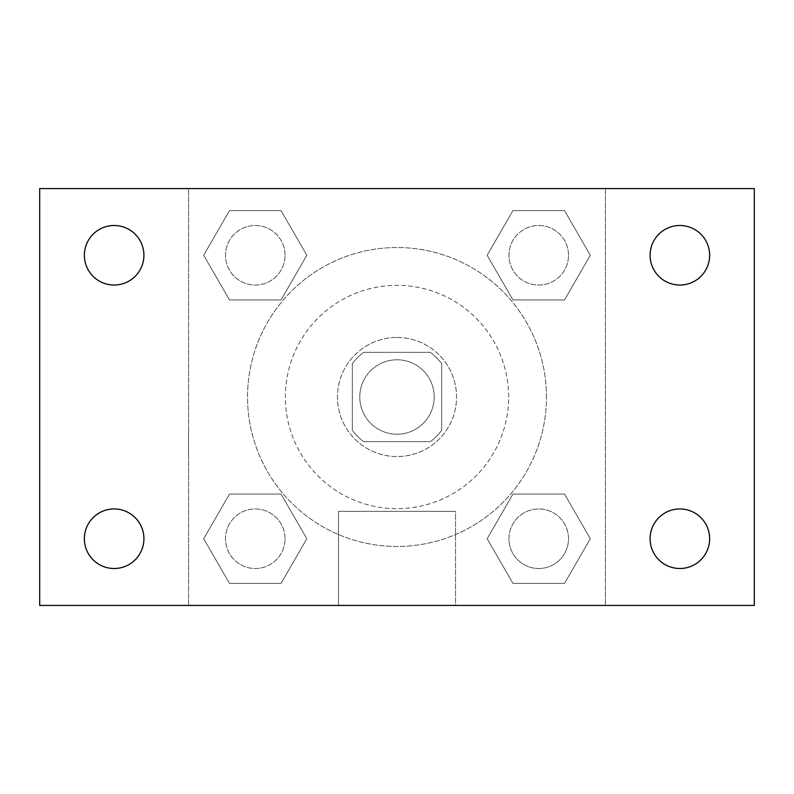 <?xml version="1.0" encoding="UTF-8"?>
<svg xmlns="http://www.w3.org/2000/svg" width="794" height="794" viewBox="0 0 794 794"><rect width="100%" height="100%" fill="white"/><g stroke="black" fill="none" stroke-linecap="round" stroke-linejoin="round"><path stroke-width="0.6" stroke-dasharray="3.97 2.98" d="M434.219 397A37.219 37.219 0 0 0 378.391 364.764A37.219 37.219 0 0 0 378.391 429.236A37.219 37.219 0 0 0 434.219 397A37.219 37.219 0 0 0 378.391 364.764A37.219 37.219 0 0 0 378.391 429.236A37.219 37.219 0 0 0 434.219 397M430.348 441.663L363.652 441.663A55.739 55.739 0 0 1 352.338 430.348L352.338 363.652A55.739 55.739 0 0 1 363.652 352.338L430.348 352.338A55.739 55.739 0 0 1 441.663 363.652L441.663 430.348A55.739 55.739 0 0 1 430.348 441.663L363.652 441.663A55.739 55.739 0 0 1 352.338 430.348L352.338 363.652A55.739 55.739 0 0 1 363.652 352.338L430.348 352.338A55.739 55.739 0 0 1 441.663 363.652L441.663 430.348A55.739 55.739 0 0 1 430.348 441.663M397 337.45A59.55 59.55 0 0 1 448.57 426.775A59.55 59.55 0 0 1 345.43 426.775A59.55 59.55 0 0 1 397 337.45A59.55 59.55 0 0 0 337.45 397A59.55 59.55 0 0 0 397 456.55A59.55 59.55 0 0 0 456.55 397A59.55 59.55 0 0 0 397 337.45M508.656 397A111.656 111.656 0 0 0 341.172 300.301A111.656 111.656 0 0 0 341.172 493.699A111.656 111.656 0 0 0 508.656 397A111.656 111.656 0 0 0 341.172 300.301A111.656 111.656 0 0 0 341.172 493.699A111.656 111.656 0 0 0 508.656 397M203.701 255.271L229.486 210.608L281.056 210.608L306.841 255.271L281.056 299.933L229.486 299.933L203.701 255.271L229.486 210.608L281.056 210.608L306.841 255.271L281.056 299.933L229.486 299.933L203.701 255.271L229.486 210.608L281.056 210.608L306.841 255.271L281.056 299.933L229.486 299.933L203.701 255.271M203.701 538.729L229.486 494.067L281.056 494.067L306.841 538.729L281.056 583.391L229.486 583.391L203.701 538.729L229.486 494.067L281.056 494.067L306.841 538.729L281.056 583.391L229.486 583.391L203.701 538.729L229.486 494.067L281.056 494.067L306.841 538.729L281.056 583.391L229.486 583.391L203.701 538.729M188.575 605.425L188.575 188.575L605.425 188.575L605.425 605.425L188.575 605.425L188.575 188.575L605.425 188.575L605.425 605.425L188.575 605.425L188.575 188.575L605.425 188.575L605.425 605.425L39.7 605.425L39.7 188.575L188.575 188.575L188.575 605.425M487.159 255.271L512.944 210.608L564.514 210.608L590.299 255.271L564.514 299.933L512.944 299.933L487.159 255.271L512.944 210.608L564.514 210.608L590.299 255.271L564.514 299.933L512.944 299.933L487.159 255.271L512.944 210.608L564.514 210.608L590.299 255.271L564.514 299.933L512.944 299.933L487.159 255.271M487.159 538.729L512.944 494.067L564.514 494.067L590.299 538.729L564.514 583.391L512.944 583.391L487.159 538.729L512.944 494.067L564.514 494.067L590.299 538.729L564.514 583.391L512.944 583.391L487.159 538.729L512.944 494.067L564.514 494.067L590.299 538.729L564.514 583.391L512.944 583.391L487.159 538.729M423.053 188.575L370.947 188.595L423.053 188.575M546.471 397A149.471 149.471 0 0 0 322.265 267.558A149.471 149.471 0 0 0 322.265 526.442A149.471 149.471 0 0 0 546.471 397A149.471 149.471 0 0 0 322.265 267.558A149.471 149.471 0 0 0 322.265 526.442A149.471 149.471 0 0 0 546.471 397M285.046 538.729A29.775 29.775 0 0 0 240.383 512.944A29.775 29.775 0 0 0 240.383 564.514A29.775 29.775 0 0 0 285.046 538.729A29.775 29.775 0 0 0 240.383 512.944A29.775 29.775 0 0 0 240.383 564.514A29.775 29.775 0 0 0 285.046 538.729A29.775 29.775 0 0 0 240.383 512.944A29.775 29.775 0 0 0 240.383 564.514A29.775 29.775 0 0 0 285.046 538.729A29.775 29.775 0 0 0 240.383 512.944A29.775 29.775 0 0 0 240.383 564.514A29.775 29.775 0 0 0 285.046 538.729M285.046 255.271A29.775 29.775 0 0 0 240.383 229.486A29.775 29.775 0 0 0 240.383 281.056A29.775 29.775 0 0 0 285.046 255.271A29.775 29.775 0 0 0 240.383 229.486A29.775 29.775 0 0 0 240.383 281.056A29.775 29.775 0 0 0 285.046 255.271A29.775 29.775 0 0 0 240.383 229.486A29.775 29.775 0 0 0 240.383 281.056A29.775 29.775 0 0 0 285.046 255.271A29.775 29.775 0 0 0 240.383 229.486A29.775 29.775 0 0 0 240.383 281.056A29.775 29.775 0 0 0 285.046 255.271M568.504 255.271A29.775 29.775 0 0 0 523.841 229.486A29.775 29.775 0 0 0 523.841 281.056A29.775 29.775 0 0 0 568.504 255.271A29.775 29.775 0 0 0 523.841 229.486A29.775 29.775 0 0 0 523.841 281.056A29.775 29.775 0 0 0 568.504 255.271A29.775 29.775 0 0 0 523.841 229.486A29.775 29.775 0 0 0 523.841 281.056A29.775 29.775 0 0 0 568.504 255.271A29.775 29.775 0 0 0 523.841 229.486A29.775 29.775 0 0 0 523.841 281.056A29.775 29.775 0 0 0 568.504 255.271M508.954 538.729A29.775 29.775 0 0 1 553.616 512.944A29.775 29.775 0 0 1 553.616 564.514A29.775 29.775 0 0 1 508.954 538.729A29.775 29.775 0 0 1 553.616 512.944A29.775 29.775 0 0 1 553.616 564.514A29.775 29.775 0 0 1 508.954 538.729M455.548 605.425L338.452 605.425L455.548 605.425L338.452 605.425L455.548 605.425L455.548 511.336L338.452 511.336L455.548 511.336L338.452 511.336L455.548 511.336L455.548 605.425M188.575 456.55L188.575 430.497L188.595 456.55M605.425 456.55L605.425 430.497L605.405 456.55M605.425 188.575L754.3 188.575L754.3 605.425L605.425 605.425L605.425 188.575M114.138 285.046A29.775 29.775 0 0 0 139.923 240.383A29.775 29.775 0 0 0 88.352 240.383A29.775 29.775 0 0 0 114.138 285.046M114.138 568.504A29.775 29.775 0 0 0 139.923 523.841A29.775 29.775 0 0 0 88.352 523.841A29.775 29.775 0 0 0 114.138 568.504M679.863 285.046A29.775 29.775 0 0 0 705.648 240.383A29.775 29.775 0 0 0 654.077 240.383A29.775 29.775 0 0 0 679.863 285.046M679.863 568.504A29.775 29.775 0 0 0 705.648 523.841A29.775 29.775 0 0 0 654.077 523.841A29.775 29.775 0 0 0 679.863 568.504M568.504 538.729A29.775 29.775 0 0 0 523.841 512.944A29.775 29.775 0 0 0 523.841 564.514A29.775 29.775 0 0 0 568.504 538.729A29.775 29.775 0 0 0 523.841 512.944A29.775 29.775 0 0 0 523.841 564.514A29.775 29.775 0 0 0 568.504 538.729M338.452 511.336L338.452 605.425L338.452 511.336"/><path stroke-width="1.19" d="M39.7 188.575L754.3 188.575L754.3 605.425L39.7 605.425L39.7 188.575M114.138 508.954A29.775 29.775 0 0 1 143.912 538.729A29.775 29.775 0 0 1 114.138 568.504A29.775 29.775 0 0 1 84.362 538.729A29.775 29.775 0 0 1 114.138 508.954M679.863 508.954A29.775 29.775 0 0 1 709.638 538.729A29.775 29.775 0 0 1 679.863 568.504A29.775 29.775 0 0 1 650.087 538.729A29.775 29.775 0 0 1 679.863 508.954M679.863 225.496A29.775 29.775 0 0 1 709.638 255.271A29.775 29.775 0 0 1 679.863 285.046A29.775 29.775 0 0 1 650.087 255.271A29.775 29.775 0 0 1 679.863 225.496M114.138 225.496A29.775 29.775 0 0 1 143.912 255.271A29.775 29.775 0 0 1 114.138 285.046A29.775 29.775 0 0 1 84.362 255.271A29.775 29.775 0 0 1 114.138 225.496"/></g></svg>
